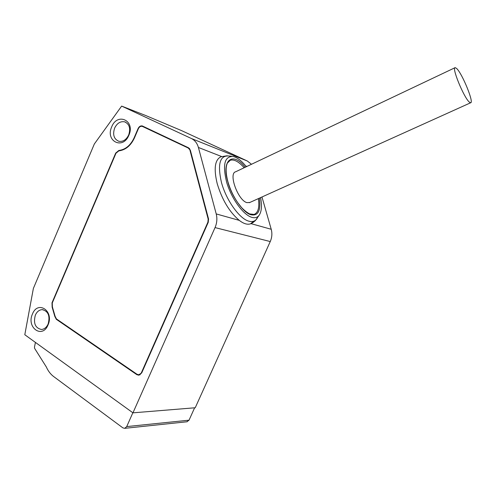 <?xml version="1.0" encoding="UTF-8"?>
<svg xmlns="http://www.w3.org/2000/svg" width="496" height="496" viewBox="0 0 496 496"><rect width="100%" height="100%" fill="white"/><g stroke="black" fill="none" stroke-linecap="round" stroke-linejoin="round"><path stroke-width="0.74" d="M227.218 155.744L220.931 156.786C214.855 159.749 213.609 168.702 217.205 183.656C222.115 199.857 229.468 212.09 239.277 220.367L216.219 213.925C217.366 218.5 216.975 223.051 215.041 227.59L132.959 412.839L24.8 334.738L33.368 288.449L94.339 143.983L121.644 106.094L191.32 138.483C194.823 140.188 197.185 143.183 198.406 147.467L216.219 213.925M259.427 198.133C260.952 210.552 258.199 216.107 251.174 214.799C243.896 213.64 231.136 195.691 227.732 181.443C221.359 159.631 232.946 151.268 245.204 167.251M229.412 160.667L230.299 160.251C234.193 159.173 238.818 161.671 244.162 167.747M251.484 164.275L247.299 160.989L181.387 130.535L145.303 115.357L121.644 106.094M254.014 221.098L250.387 223.882C247.219 224.843 243.511 223.671 239.277 220.367M114.613 128.123C117.056 123.2 120.392 121.098 124.62 121.824C129.413 124.031 130.764 128.414 128.681 134.974C126.275 139.81 123.002 141.918 118.866 141.304C113.937 139.159 112.518 134.769 114.613 128.123M35.352 315.121C36.94 311.668 39.215 309.839 42.172 309.634C48.261 311.11 50.245 315.909 48.124 324.024C46.562 327.41 44.342 329.226 41.466 329.487C35.259 328.092 33.22 323.305 35.352 315.121M128.886 135.234C135.544 120.596 117.366 112.084 111.693 126.871C105.071 141.149 122.927 150.176 128.886 135.234M48.038 324.936C54.355 311.085 37.857 299.913 32.438 314.055C26.164 327.552 42.371 339.19 48.038 324.936M260.574 197.619C262.093 205.654 261.628 211.507 259.197 215.177C257.48 217.508 255.049 218.24 251.894 217.366C243.437 215.078 231.502 198.729 226.684 182.392C222.344 164.486 224.601 155.874 233.449 156.55L234.961 157.04C238.632 158.577 242.426 161.801 246.345 166.712M249.854 202.461L246.958 202.635C238.061 200.582 228.16 173.309 235.693 171.765L454.937 67.747M456.692 68.529C462.334 73.718 474.281 103.044 470.611 102.777L469.309 102.077C463.878 97.631 451.379 67.103 455.179 67.636L456.692 68.529M261.969 196.986L271.225 229.282C272.335 233.405 272.013 237.497 270.252 241.558L195.232 407.755L132.959 412.839M134.137 137.795C130.572 145.378 125.476 149.6 118.848 150.468L115.698 153.078L52.006 302.802L52.142 307.173L54.771 316.299L56.29 319.294L136.896 374.697L138.917 375.212L141.713 372.905L208.239 222.338L208.537 218.941L190.303 150.052L188.548 147.802L142.296 125.947C140.517 125.637 139.116 126.505 138.086 128.551L134.137 137.795L134.447 137.907M132.847 412.759L126.716 426.591L124.756 428.333L122.909 427.887L54.169 376.935C50.834 374.567 48.211 371.225 46.295 366.91L34.621 348.372L34.466 347.076L35.427 342.414M186.818 421.792L189.038 420.18L194.618 407.805M144.237 126.827L143.536 126.877M189.497 148.521L144.72 127.336M141.813 372.688L138.886 374.771L137.07 374.306L56.445 318.928L55.081 316.231L52.396 306.912L52.266 302.982L115.983 153.227L118.817 150.877C125.581 149.99 130.789 145.681 134.435 137.938L138.384 128.693C139.308 126.852 140.566 126.071 142.166 126.344L145.024 127.453M189.639 148.688L142.532 126.48M188.375 148.205L190.396 150.4M208.599 219.22L208.171 219.108L189.956 150.226M208.171 219.108L207.905 222.165L208.277 222.258M141.403 372.694L207.905 222.165M258.379 198.611C259.606 207.44 258.174 212.716 254.088 214.427L249.643 213.919C247.07 212.604 244.367 210.471 241.54 207.52L237.807 202.765C233.356 196.261 230.045 189.187 227.856 181.555C225.717 173.216 225.556 167.053 227.379 163.066L230.299 160.251M257.312 218.073L256.847 218.786C254.994 221.303 252.371 222.109 248.967 221.204C239.642 219.034 226.058 200.08 221.383 182.175C217.304 163.767 219.939 155.05 229.282 156.017L231.483 156.296M270.252 241.558L215.041 227.59M246.927 166.433L245.743 165.968M251.019 223.646L271.225 229.282M191.32 138.483L247.299 160.989M126.716 426.591L189.038 420.18M198.406 147.467L221.588 156.525M118.848 150.468L119.747 150.772M136.896 374.697L137.832 374.678M56.29 319.294L57.046 319.343M54.771 316.299L55.087 316.318M52.551 307.204L52.142 307.173M52.006 302.802L52.334 302.827M250.387 223.882L253.028 222.543L255.316 220.646L259.197 215.177M124.62 121.824L125.668 122.227M42.172 309.634L43.14 309.709M249.283 202.715L470.611 102.777M142.296 125.947L142.767 126.127M124.756 428.333L187.209 421.749M138.886 374.771L140.194 374.747"/></g></svg>
